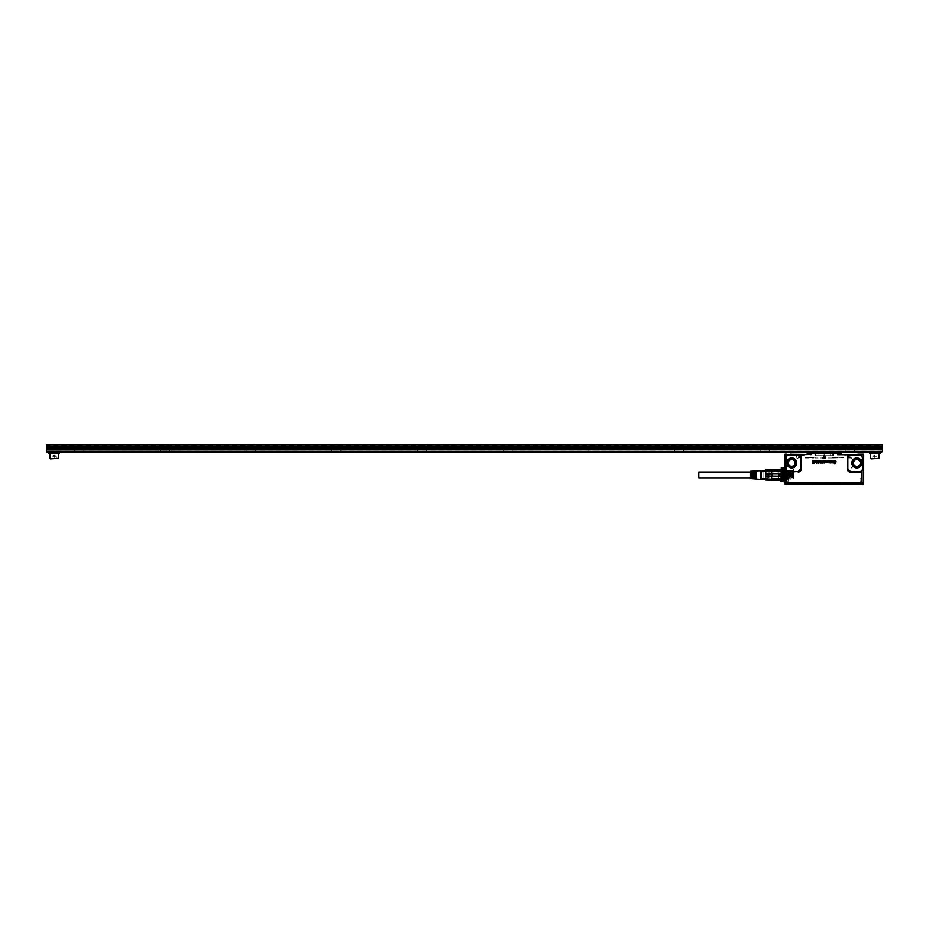 <?xml version="1.0" encoding="UTF-8"?>
<svg xmlns="http://www.w3.org/2000/svg" width="929" height="929" viewBox="0 0 929 929"><rect width="100%" height="100%" fill="white"/><g stroke="black" fill="none" stroke-linecap="round" stroke-linejoin="round"><path stroke-width="0.7" stroke-dasharray="4.64 3.48" d="M750.191 474.94L750.191 477.854L750.191 474.94M698.794 472.037L698.794 477.854M750.191 478.586L750.191 471.305M756.624 472.164L756.624 477.727L756.624 472.164L755.765 472.164L755.765 477.727L756.624 477.727L756.624 478.865L756.624 471.026L756.624 472.164L756.624 471.026L755.765 471.073L755.765 478.818L755.765 472.164M753.628 472.164L753.628 477.727L753.628 472.164L754.476 472.164L754.476 477.727L754.476 472.164M753.628 477.727L753.628 478.69L753.628 477.727L754.476 477.727L754.476 478.737L754.476 471.154L753.628 471.2L753.628 478.69L754.476 478.737L754.476 477.727M751.48 472.164L751.48 477.727L751.48 472.164L752.339 472.164L752.339 477.727L752.339 472.164M751.48 477.727L751.48 478.563L751.48 477.727L752.339 477.727L752.339 478.609L752.339 471.282L751.48 471.328L751.48 478.563L752.339 478.609L752.339 477.727M756.624 477.727L756.624 478.865L755.765 478.818L755.765 477.727M760.479 479.19L760.479 470.701M761.327 479.48L761.327 470.399M761.327 472.907L761.327 479.19L761.327 472.907M767.76 472.907L767.76 479.19L767.76 472.907M767.76 472.873L767.76 479.271L767.76 472.873M765.612 472.873L765.612 479.271L765.612 470.62L767.76 470.62M765.612 480.003L765.612 469.888M771.616 480.084L771.616 478.76L780.174 478.76L780.174 480.154L765.81 480.084L765.81 478.934L771.616 478.934L772.045 469.389L779.756 469.389L779.756 470.655L772.045 470.655L772.045 469.389M772.045 470.655L765.81 470.945L765.81 469.807L771.616 469.807M765.81 470.945L765.81 473.802L779.756 473.674L771.616 473.546L771.616 471.131L779.756 470.655M771.616 470.945L771.616 473.802M765.81 478.934L765.81 473.802M765.81 476.089L771.616 476.089L771.616 478.934M779.756 480.502L779.756 479.236L772.045 479.236L772.045 480.502M771.616 476.089L772.045 473.674M772.045 476.217L779.756 476.217L779.756 473.674M780.174 473.546L780.174 476.345L771.616 476.345L772.045 479.236M771.616 469.551L780.174 469.737L780.174 471.131M771.616 469.737L779.756 469.389M771.616 480.154L780.174 480.154L771.616 480.339M781.208 469.737L781.208 477.529L781.034 469.551M781.208 477.529L781.034 480.339M782.497 477.611L782.497 469.377L782.497 480.514L783.252 480.514M783.426 480.514L783.472 469.377L782.497 469.377M781.208 477.773L781.208 469.029L781.208 477.773M782.497 477.773L782.497 469.029L782.497 477.773M781.289 472.071L781.289 480.943L781.289 472.071M782.404 472.071L782.404 480.943L782.404 472.071M781.51 472.071L781.51 480.943L781.208 469.029M782.195 472.071L782.532 480.827M781.51 472.292L781.51 480.467L781.51 472.292M781.568 477.599L781.51 480.467M782.195 477.599L782.195 469.424L782.195 477.599M782.137 477.599L782.195 480.467M796.815 483.765L797.43 483.928M803.004 483.765L802.412 483.928M807.905 483.928L809.205 483.765L807.905 483.765M806.825 483.765L806.047 483.765M815.906 452.667L818.043 452.806M833.162 453.097L815.476 453.573L833.116 453.573L832.698 452.713L830.549 452.806L833.162 453.143L830.549 453.573L818.043 453.573L830.549 453.143L818.043 452.713L833.116 453.143M815.43 453.097L816.196 453.573L815.43 453.143M798.708 483.928L799.857 483.765L798.615 483.765M860.324 484.195L861.264 484.195M787.165 484.195L788.106 484.195M815.476 453.143L818.043 453.143L815.476 453.143M792.96 483.765L853.426 483.765L792.96 483.765A0.859 0.859 0 0 0 792.344 484.021A0.859 0.859 0 0 1 792.96 483.765A0.859 0.859 0 0 0 792.344 484.021L795.166 484.114L792.344 484.021M856.341 484.114L795.166 484.021L856.248 484.021A0.859 0.859 0 0 0 855.644 483.765A0.859 0.859 0 0 1 856.248 484.021L856.341 484.114A0.859 0.859 0 0 0 856.944 484.369A0.859 0.859 90 0 1 856.341 484.114L853.426 484.114L856.341 484.114A0.859 0.859 0 0 0 856.944 484.369L853.426 484.369L856.944 484.369M858.733 484.125L863.447 484.021L858.733 483.974M785.144 483.684L790.289 484.021L785.214 484.369L790.742 483.974L785.144 483.684L790.486 483.684L785.202 483.684L790.265 484.369L858.768 483.986M799.892 457.985L801.158 457.985L799.892 457.985M797.07 458.322L797.814 458.322L797.07 458.322M817.357 452.713L831.234 452.713L817.357 452.713M831.234 452.713L832.581 452.713L831.234 452.713M851.487 457.985L850.349 457.985L851.487 457.985M847.608 457.985L848.874 457.985L847.608 457.985M858.489 465.963C855.679 466.857 853.983 465.859 853.426 462.956A3.426 3.426 0 0 1 855.203 459.948A3.426 3.426 0 0 1 860.277 462.956A3.426 3.426 0 0 1 858.489 465.963M784.993 483.916L789.859 484.125M793.389 465.963C790.567 466.857 788.884 465.859 788.315 462.956A3.426 3.426 0 0 1 790.103 459.948C792.913 459.042 794.609 460.052 795.166 462.956A3.426 3.426 0 0 1 793.389 465.963M801.077 455.942L799.811 455.942L801.077 455.942M798.243 455.942L796.989 455.942L798.243 455.942M817.868 452.887L831.583 452.899L817.868 452.887M815.732 452.934L815.732 455.674L815.732 452.934M817.961 452.934L832.651 452.899L817.961 452.934L817.961 455.674L815.732 455.674L830.642 455.674L814.965 455.674L824.081 455.674L824.081 453.155L814.965 453.155L824.081 453.155L824.081 455.674L815.348 455.674L832.86 455.674L832.651 452.899L832.86 455.674L830.642 455.674L833.638 455.674L814.872 455.674L817.961 455.674L817.961 452.934M830.642 453.155L817.961 453.155L817.961 455.674L817.961 453.224L814.896 453.247L833.708 453.247L817.961 453.224L817.961 455.674L833.719 455.674L817.961 455.674L817.961 453.155L817.961 455.674L817.961 453.155L833.638 453.155L830.642 453.155L830.642 455.674L830.642 452.934L830.642 455.674L830.642 453.224L830.642 455.674L824.511 455.674L824.511 453.155L830.642 453.155L830.642 455.674L824.511 455.674L824.511 453.155L830.642 453.155L830.642 455.674L830.642 453.155M851.614 455.942L850.349 455.942L851.614 455.942M848.792 455.942L847.527 455.942L848.792 455.942M863.134 483.684L858.303 483.684L863.134 483.684M863.447 483.928L857.862 483.916L863.355 483.684L857.85 483.974L863.331 484.369L863.505 483.649M790.114 483.684L786.445 483.394L790.265 484.369L791.171 484.369L790.114 483.684M791.647 484.369A0.859 0.859 90 0 0 792.251 484.114A0.859 0.859 0 0 1 791.647 484.369L795.166 484.369L791.647 484.369A0.859 0.859 0 0 0 792.251 484.114M795.166 484.369L853.426 484.021L795.166 484.369M857.885 484.369L858.489 483.684L857.885 484.369M799.811 457.985L799.195 455.326L801.762 455.326L799.195 455.326M801.158 457.985L801.762 455.326M796.989 458.322L796.374 455.326L798.94 455.326L796.374 455.326M798.325 457.985L798.94 455.326L795.143 455.326L804.189 454.467L786.828 454.467L803.179 455.326L795.143 455.326M833.638 453.155L833.638 455.674L833.638 453.155M814.965 453.155L814.965 455.674L814.965 453.155M815.348 453.155L815.348 455.674L815.348 453.155M833.255 453.155L833.255 455.674L833.255 453.155M849.71 457.73L847.701 457.985L850.337 457.985L847.701 457.591L850.337 457.985L847.701 457.591L850.337 457.382L847.701 457.382L850.337 457.382L847.701 457.382L850.337 457.382L850.337 457.985L849.745 455.326L852.311 455.326L845.495 455.326L853.542 455.326L849.733 455.326L853.693 454.467L840.664 454.467L849.733 455.326M851.696 458.322L852.311 455.326M847.527 457.985L846.911 455.326L849.478 455.326L846.911 455.326M848.874 457.985L849.478 455.326M863.564 483.986L862.391 483.916L863.331 484.369M787.118 483.684L788.291 484.195L787.118 483.684M784.982 483.394L786.445 483.684M862.112 483.684L863.656 483.394L862.112 483.394L862.112 482.65L863.656 483.034M788.338 483.51L786.433 483.51L788.338 483.301M861.497 483.51L859.592 483.51L861.497 483.51M859.592 483.51L860.242 483.51M801.959 454.467L795.479 454.536L803.179 455.326L800.287 455.233L801.959 454.467L805.78 454.467M814.872 455.674L814.872 453.224L814.872 455.674M833.719 455.674L833.719 453.224L833.719 455.674M849.315 455.164L854.761 455.164L850.952 455.164L851.916 454.467L842.905 454.467L845.495 455.326M787.084 483.51L788.349 483.51L787.084 483.51M789.139 483.603L786.108 483.684L789.325 483.684M862.205 483.51L859.267 483.684L862.205 483.51M863.656 483.08L786.445 483.394M860.277 460.889L860.277 459.332L860.277 460.889M819.053 461.376L819.343 460.726L820.121 461.33L819.343 460.726L819.053 461.376M830.503 461.608L830.131 462.596L829.76 461.608L830.491 461.597L829.76 461.585L830.108 462.596L830.503 461.608M863.529 454.176L857.769 454.258M862.414 468.948L861.961 470.411A2.566 2.566 0 0 0 862.414 468.948L862.414 457.811A2.566 2.566 0 0 0 861.961 456.348L861.647 455.976A2.578 2.578 0 0 0 859.848 455.245L857.688 455.245L858.013 454.176L862.042 454.176M793.923 455.164L791.659 454.536L795.491 454.513M807.359 453.909L806.639 454.722L804.189 454.467M814.64 453.097L817.636 453.097L814.896 453.247M833.952 453.097L830.956 453.097L833.708 453.247M846.725 454.467L844.496 454.467M857.92 454.444L862.042 454.444L862.042 455.57A3.135 3.135 0 0 0 859.848 454.676L855.725 454.467M862.158 483.034L784.889 483.08M860.277 459.332L863.656 459.332L863.656 461.434L860.277 461.434M863.656 454.444L863.587 482.29L862.042 482.29L863.656 482.29L863.656 454.304M859.244 467.333A4.993 4.993 0 0 1 852.474 465.348A4.993 4.993 0 0 1 854.459 458.566C859.848 457.463 862.158 459.634 861.357 465.092A4.993 4.993 0 0 1 859.244 467.333M857.688 455.245L849.838 454.722A3.135 3.135 0 0 0 847.283 457.811L847.852 468.948L850.43 471.526L862.042 471.189L862.936 468.948L862.414 457.811M786.178 457.811L786.178 468.948A2.566 2.566 0 0 0 786.631 470.411L785.771 468.948L785.771 457.811L786.631 456.348A2.566 2.566 0 0 0 786.178 457.811L786.329 454.269L790.811 454.211L786.515 454.176M791.171 454.467L795.143 455.164M817.636 453.097L830.956 453.178L817.636 453.097M787.037 482.65L789.127 482.65L787.037 482.65M860.196 482.65L862.286 482.65L860.196 482.65M862.286 482.65L862.158 483.51L862.17 482.883L859.592 482.883L862.24 482.708L859.511 482.708L862.379 482.65M786.433 483.08L785.272 482.65M786.433 482.65L862.112 482.65M825.649 458.02L824.395 455.326L822.943 458.02L824.197 455.326L825.66 458.02L823.036 458.171L825.66 458.02M813.711 463.699L814.652 462.758L813.711 463.443L812.945 462.758L814.28 462.096L814.547 460.656L812.585 461.318L813.758 460.668L814.547 461.307L812.736 462.479L813.711 463.699L814.756 462.874L813.711 463.432L812.956 462.758L814.28 462.108L814.547 460.656L812.573 461.318L813.758 460.679L814.547 461.307A8.57 8.57 0 0 1 814.547 461.307L812.724 462.479L813.711 463.699M816.788 462.503L818.252 462.247L818.275 460.598L817.497 462.526L816.788 460.494L816.103 462.526L815.186 460.598L815.302 462.828L817.543 462.851L818.286 460.598L817.834 462.398L817.032 462.282A1.719 1.719 0 0 0 817.021 462.282L816.649 460.494L816.44 462.398L815.639 462.282A1.719 1.719 0 0 0 815.627 462.282L815.499 461.725A1.719 1.719 0 0 1 815.499 461.69L815.302 462.828L816.8 462.514M820.028 462.445L819.726 461.818A1.719 1.719 0 0 0 819.726 461.818A1.719 1.719 0 0 1 819.715 461.806L818.577 461.086L820.168 460.749L818.588 461.086L820.144 461.98L818.646 462.189L819.61 462.851L820.69 460.587L819.61 462.851M820.028 462.433L818.763 462.05L819.61 462.839M821.039 460.598L821.201 462.781M821.294 461.597L821.294 460.598L821.306 461.597M821.944 462.514L821.329 461.957L821.944 462.514M822.676 462.781L823.106 460.436L822.862 463.374M823.28 460.703L822.966 460.981A1.707 1.707 0 0 0 822.966 460.993L823.384 462.63L822.966 460.993A1.719 1.719 0 0 1 822.966 460.981L823.28 460.691M825.8 463.118L825.974 462.479L824.511 462.596L826.055 461.748L825.033 460.412L823.872 461.283L825.533 461.458L824.081 462.956L826.078 462.607L824.615 462.77A1.719 1.719 0 0 1 824.604 462.77L826.171 461.295L825.033 460.412L823.872 461.283L825.521 461.458L823.953 462.561L825.8 463.118M828.354 461.481L827.623 460.424L826.694 460.807L826.705 462.956L828.761 462.63L827.124 462.63L827.623 460.912L828.354 461.481L827.124 461.144L827.124 462.63L828.761 462.63L826.694 462.956L826.694 460.796L827.623 460.412L828.354 461.481M829.794 463.234L828.773 460.61L831.501 460.61L830.363 463.304L831.409 460.459L830.689 461.109L828.773 460.61L829.806 463.234M831.827 460.47L833.731 460.842L831.722 460.575L831.827 463.281L832.303 460.958L833.731 460.842L832.314 460.947L831.827 463.281L831.827 460.459M834.079 460.47L834.079 463.304L836.088 463.199L834.556 462.805L835.984 462.085L834.567 461.713L834.556 460.958L836.146 460.842L833.975 460.575L834.079 463.304L836.088 463.199L834.556 462.805L835.984 462.085L834.567 461.713L834.556 460.958L836.146 460.842L834.079 460.459M857.455 455.245L849.942 455.28L847.852 457.811M849.942 455.28L841.953 454.722M794.132 467.333C799.939 464.512 794.852 455.21 789.348 458.566A4.993 4.993 0 0 0 787.362 465.348A4.993 4.993 0 0 0 794.132 467.333M791.16 454.711L788.268 455.28L798.174 455.245M785.063 454.176L786.48 454.176M788.315 460.889L788.315 459.332L788.315 460.889M786.294 454.176L785.179 454.176M806.639 454.467L792.948 454.467M812.19 453.097L840.733 453.097M841.244 453.909L836.901 453.909L837.621 454.722L836.402 453.352L841.163 453.457M841.953 454.467L841.291 454.467M786.735 483.684L788.837 483.684L786.735 483.684M859.894 483.684L861.996 483.684L859.894 483.684M859.546 482.65L854.726 482.65M793.877 482.592L789.046 482.65L793.877 482.65M821.201 462.793L821.027 460.598M836.402 453.352L807.858 453.097M850.43 471.526L859.848 472.083A3.135 3.135 0 0 0 862.042 471.189L862.042 482.29L786.549 482.29L786.944 470.782A2.578 2.578 0 0 0 788.744 471.526L798.174 471.526A2.578 2.578 0 0 0 800.74 468.948L800.74 457.811A2.578 2.578 0 0 0 798.65 455.28M788.268 455.28L786.631 456.348M786.828 454.722L788.164 454.722A3.135 3.135 0 0 0 786.549 455.57L786.944 455.976M786.677 454.432L790.846 454.258M786.317 454.444L784.935 454.444L785.005 479.178L784.157 478.725L784.239 482.139M788.315 461.434L784.935 461.434L784.935 459.332L788.315 459.332M862.46 482.592L860.533 482.592L862.46 482.592M786.735 482.592L788.698 482.592L786.735 482.592M859.894 482.592L861.857 482.592L859.894 482.592M861.996 482.65L861.996 483.684L861.996 482.592L860.811 482.604L862.309 482.604L862.031 482L860.742 482.65M859.348 482.592L857.13 482.592M785.005 482.592L863.598 482.592M788.744 471.526L788.744 472.083A3.135 3.135 0 0 1 786.549 471.189L786.178 468.948M784.912 465.464L784.935 454.444M785.121 482.592L784.227 482.081M784.889 466.892L784.157 478.725M784.157 471.166L784.146 470.237L786.004 470.237L786.004 479.654L786.085 470.144L786.085 479.747L786.085 470.144M786.549 482.592L785.005 482.29L785.005 479.178L784.947 482.29L784.088 481.512M768.19 473.546L768.19 477.854L768.19 473.546M768.19 476.089L768.19 472.547L768.19 476.089M833.568 457.985L843.729 457.73L833.568 457.985M833.568 457.591L843.729 457.382L833.568 457.591M843.729 457.382L833.568 457.382L843.729 457.382M800.891 457.985L798.685 457.591L800.891 457.382L798.835 457.985L800.891 457.985M800.891 457.382L798.685 457.591L800.891 457.382M814.001 457.73L804.862 457.985L814.001 457.985L814.001 457.382L804.862 457.382L804.862 457.985L814.001 457.73M804.862 457.591L814.001 457.382L804.862 457.591M814.001 457.382L804.862 457.382L814.001 457.382M832.57 457.985L832.442 457.08L832.57 457.985L815 457.985L832.454 457.985M815.116 457.985L815.128 457.08L832.442 457.08M815.128 457.08L815 457.985M861.636 481.117L860.01 481.117L861.636 481.117M861.636 478.737L860.01 478.737L861.636 478.737M788.477 481.117L786.851 481.117L788.477 481.117M788.477 478.737L786.851 478.737L788.477 478.737M825.068 452.713L822.49 452.934L825.068 452.737M826.996 452.713L820.655 452.713L826.996 452.737M821.596 452.934L826.996 452.911L821.596 452.934M851.487 467.182L851.487 468.007L852.311 468.007L851.487 467.182L852.311 468.007L851.487 468.007L851.487 467.182M787.049 478.853L787.049 470.492L786.48 479.608L786.48 470.283L786.352 479.643L786.352 470.248L786.352 479.643M787.235 477.076L787.235 470.492L787.235 477.076M787.118 476.96L787.118 470.748L787.118 476.96M786.352 470.062L786.352 480.514L786.352 470.062M787.235 476.832L787.235 471.003L787.235 476.832M785.574 479.828L785.574 469.377L785.574 479.828M786.085 472.524L786.085 480.003L786.085 472.524M787.072 476.879L787.072 470.922L787.072 476.879M787.072 472.849L787.072 479.318L787.072 472.849M778.467 472.849L778.467 479.318L778.467 470.573L787.072 470.573M769.038 477.204L769.038 470.237L769.038 479.654L783.472 479.654M778.467 472.907L778.467 479.19L778.467 472.907M769.038 472.907L769.038 479.19L769.038 472.907M788.744 470.689L790.207 470.759L790.207 475.009L793.459 475.009L793.459 470.597L793.459 475.009L793.459 471.003L793.459 475.009L790.207 475.009L790.207 470.759L788.744 470.689M788.744 470.945L788.744 479.062L788.744 470.945M790.207 473.616L793.331 473.453L788.744 473.662L788.744 471.212L790.207 471.282L790.207 478.795L790.207 471.282L789 470.759L788.744 478.795L788.744 476.229L793.192 476.229L788.744 476.229L788.744 473.918L793.203 473.918L793.203 475.973L788.744 475.973M790.207 479.55L790.207 475.009L790.207 479.55M793.424 471.038L793.32 474.324L789.278 474.324L789.278 475.567L789.278 474.324L793.32 474.324L793.761 469.122L793.366 473.964L793.424 470.492L787.687 470.492L787.687 479.399L787.85 470.922M790.022 475.555L789.952 479.55L790.022 475.555M789.278 475.567L790.022 475.567L789.278 475.567L789.278 474.324L789.278 475.567M793.366 473.209L781.034 473.442L781.034 474.22L793.111 474.22L793.111 473.465L793.366 474.475L793.366 473.209L793.366 474.916L793.366 471.56L793.366 478.54L793.343 471.514L793.203 473.662L788.744 473.918M793.459 478.307L793.459 471.514L793.459 478.307M793.238 474.522L793.111 475.334L793.238 474.522L791.148 474.893L793.761 474.487L793.331 476.438L790.207 476.322M793.32 474.324L793.378 473.36L793.32 474.324M787.85 478.969L789.964 478.853M787.85 472.849L787.85 479.318L787.85 470.573L788.489 470.573L788.489 479.318L788.744 470.829M793.459 471.642L793.366 472.931L793.459 471.642M793.366 474.301L793.366 475.59L793.366 474.301M793.366 472.327L793.366 473.616L793.366 472.327L791.148 472.873M793.366 476.96L793.366 478.238L793.366 476.96L791.148 477.448L793.169 477.878M793.366 475.416L793.366 476.705M793.366 476.275L793.366 477.552L793.366 476.275L793.111 476.995L791.148 476.995L793.366 476.867M793.366 472.756L790.893 472.815M793.238 472.002L781.034 471.909L781.034 472.675L781.034 471.909M793.366 472.002L793.111 472.675L793.111 472.002L788.802 471.909M793.714 474.707L793.714 475.578L793.714 474.707M781.034 472.675L793.366 472.931M793.111 474.812L793.366 475.59L793.111 474.556L781.034 474.556L781.034 475.334L781.034 474.556L781.034 475.334L781.034 474.556L791.148 474.556M793.111 472.873L793.366 473.616M781.034 473.36L793.111 473.36L793.111 472.594L781.034 472.594L781.034 477.982L781.034 472.594M793.111 477.448L793.366 478.238M781.034 477.982L793.111 477.982L793.111 477.227L781.034 477.216M793.192 477.471L791.148 477.843M781.034 476.449L793.111 476.449L793.111 475.671L781.034 475.671L781.034 476.449L781.034 475.671M781.034 476.531L793.111 476.531L793.366 477.552M790.893 476.937L781.034 477.297M793.761 474.707L793.761 475.578L793.761 474.707M793.111 475.334L781.034 475.334L793.111 475.334M781.034 474.22L781.034 473.442M793.111 472.966L791.148 473.14L793.366 473.163M769.038 473.546L769.038 477.854L769.038 473.546M769.038 476.589L769.038 471.514L769.038 476.589M761.327 476.589L761.327 471.514L761.327 476.589M761.327 476.345L761.327 472.037L761.327 476.345M761.327 472.037L763.046 472.037L763.046 477.854L763.046 472.037M761.327 477.854L763.046 477.854M763.046 476.542L763.046 471.607L763.046 476.542M768.19 473.999L768.19 476.914L768.19 473.999M57.935 458.856L50.387 458.856M56.297 458.856L52.024 458.856L56.297 458.856L56.297 456.278L52.024 456.278L56.297 456.278L56.297 458.856M58.446 458.334L49.876 458.334M58.446 453.712L49.876 453.712L58.446 453.712M59.514 453.712L48.807 453.712M59.514 452.342L48.807 452.342L59.514 452.342M882.55 451.053L46.45 451.053L47.309 452.342L881.691 452.342L881.691 451.482L882.55 451.482L881.691 451.482L882.55 451.482L881.691 451.482L882.55 451.482L882.55 444.631L46.45 444.631L46.45 445.49L882.55 445.49M66.156 452.342L862.844 452.469L66.156 452.342M61.871 452.342L867.129 452.516L61.871 452.342M872.099 452.342L880.193 452.342L872.099 452.342L872.099 453.712L879.124 453.712L872.099 453.712M46.45 451.227L882.55 451.227L46.45 451.227L882.55 451.227L46.45 451.227L882.55 451.482L51.594 451.227L51.594 453.712L54.161 453.712L51.594 453.712M56.797 452.342L51.165 452.342L57.157 452.342L57.157 451.482M47.309 451.482L881.691 451.482M46.45 451.053L46.45 445.49M56.007 444.631L52.059 444.631L56.007 444.631M876.686 444.631L872.737 444.631L876.686 444.631M681.445 444.631L675.499 444.631L681.445 444.631M767.11 444.631L761.165 444.631L767.11 444.631M852.776 444.631L846.83 444.631L852.776 444.631M590.368 444.631L596 444.631L590.368 444.631M504.702 444.631L510.335 444.631L504.702 444.631M419.037 444.631L424.669 444.631L419.037 444.631M333.372 444.631L339.004 444.631L333.372 444.631M247.706 444.631L253.338 444.631L247.706 444.631M162.041 444.631L167.673 444.631L162.041 444.631M76.375 444.631L81.996 444.631L76.375 444.631M877.475 452.342L871.843 452.342L877.835 452.342L877.835 451.482M56.727 453.712L54.161 453.712L56.727 453.712L56.727 451.227L872.273 451.227L57.099 451.482L872.273 451.227L872.273 453.712M877.406 453.712L877.406 451.227L882.55 451.227M46.45 449.52L882.55 449.52M51.42 452.342L56.901 452.342L51.42 452.342L51.42 453.712L54.161 453.712L51.42 453.712M56.901 453.712L54.161 453.712L56.901 453.712L56.901 452.342M56.204 446.861L52.059 446.919L56.263 446.919L56.263 444.631M52.117 446.861L54.161 446.861L52.059 446.919L52.059 444.631M876.883 446.861L872.737 446.919L876.941 446.919L876.941 444.631M872.795 446.861L874.839 446.861L872.737 446.919L872.737 444.631M595.779 445.92L589.834 445.92L595.779 445.92M595.628 445.746L589.996 445.746L595.628 445.746M597.138 445.92L588.289 445.92L597.138 445.92M510.114 445.92L504.168 445.92L510.114 445.92M509.963 445.746L504.331 445.746L509.963 445.746M511.473 445.92L502.624 445.92L511.473 445.92M424.448 445.92L418.503 445.92L424.448 445.92M424.298 445.746L418.665 445.746L424.298 445.746M425.807 445.92L416.958 445.92L425.807 445.92M338.783 445.92L332.826 445.92L338.783 445.92M338.632 445.746L333 445.746L338.632 445.746M340.13 445.92L331.293 445.92L340.13 445.92M253.118 445.92L247.16 445.92L253.118 445.92M252.967 445.746L247.335 445.746L252.967 445.746M254.465 445.92L245.628 445.92L254.465 445.92M167.452 445.92L161.495 445.92L167.452 445.92M167.301 445.746L161.669 445.746L167.301 445.746M168.799 445.92L159.962 445.92L168.799 445.92M81.787 445.92L75.83 445.92L81.787 445.92M81.636 445.746L76.004 445.746L81.636 445.746M83.134 445.92L74.297 445.92L83.134 445.92M877.58 452.342L877.58 453.712M675.882 445.92L681.84 445.92L675.882 445.92M676.033 445.746L681.665 445.746L676.033 445.746M761.548 445.92L767.505 445.92L761.548 445.92M761.699 445.746L767.331 445.746L761.699 445.746M847.213 445.92L853.17 445.92L847.213 445.92M847.364 445.746L852.996 445.746L847.364 445.746M876.976 456.278L876.976 458.856L874.839 458.856L876.976 458.856L876.976 456.278L874.839 456.278L876.976 456.278L874.839 455.047L872.703 456.278L876.976 456.278L872.703 456.278L873.771 456.278L872.703 456.278L872.703 458.856L874.839 458.856L872.703 458.856L872.703 456.278M878.613 458.856L874.839 458.856L874.839 456.278L873.771 456.278L874.839 456.278L874.839 458.856L871.065 458.856M682.803 445.92L673.955 445.92L682.803 445.92M768.469 445.92L759.62 445.92L768.469 445.92M854.134 445.92L845.285 445.92L854.134 445.92M879.124 458.334L870.554 458.334M847.364 444.805L852.996 444.805L846.83 444.631M766.959 444.805L761.327 444.805L767.505 444.631M681.294 444.805L675.662 444.805L681.84 444.631M682.803 451.308L674.535 451.308L682.803 451.308M673.955 445.92L674.535 451.308M768.469 451.308L760.201 451.308L768.469 451.308M759.62 445.92L760.201 451.308M854.134 451.308L845.285 451.308L854.668 451.308L854.703 445.92M597.138 451.308L588.87 451.308L597.138 451.308M588.289 445.92L588.87 451.308M511.473 451.308L503.193 451.308L511.473 451.308M502.624 445.92L503.193 451.308M425.807 451.308L417.527 451.308L425.807 451.308M416.958 445.92L417.527 451.308M340.13 451.308L331.862 451.308L340.13 451.308M331.293 445.92L331.862 451.308M254.465 451.308L246.197 451.308L254.465 451.308M245.628 445.92L246.197 451.308M168.799 451.308L160.531 451.308L168.799 451.308M159.962 445.92L160.531 451.308M83.134 451.308L74.866 451.308L83.134 451.308M74.297 445.92L74.866 451.308M46.45 446.605L882.55 446.605M56.297 456.278L54.161 455.047L52.024 456.278L52.024 458.856L52.024 456.278M674.384 451.482L683.547 451.482L674.384 451.482M760.05 451.482L769.212 451.482L760.05 451.482M845.715 451.482L854.877 451.482L845.715 451.482M588.719 451.482L597.881 451.482L588.719 451.482M503.053 451.482L512.216 451.482L503.053 451.482M417.376 451.482L426.55 451.482L417.376 451.482M331.711 451.482L340.885 451.482L331.711 451.482M246.046 451.482L255.22 451.482L246.046 451.482M160.38 451.482L169.554 451.482L160.38 451.482M74.715 451.482L83.889 451.482L74.715 451.482M869.486 453.712L880.193 453.712M54.161 456.278L54.161 458.856L54.161 456.278M856.248 484.021A0.859 0.859 0 0 0 855.644 483.765M855.168 459.867A3.519 3.519 0 0 1 859.94 461.272A3.519 3.519 0 0 1 857.119 466.451A3.519 3.519 0 0 1 855.168 459.867M857.862 483.916L858.744 483.916L857.862 483.916M862.426 484.195L863.192 483.916M858.686 466.3A3.821 3.821 0 0 0 860.196 461.121A3.821 3.821 0 0 0 853.194 464.035A3.821 3.821 0 0 0 858.686 466.3M790.056 459.867A3.519 3.519 0 0 1 794.829 461.272A3.519 3.519 0 0 1 792.019 466.451A3.519 3.519 0 0 1 790.056 459.867M856.283 467.38A4.459 4.459 0 0 0 860.765 460.807A4.459 4.459 0 0 0 852.462 463.78A4.459 4.459 0 0 0 856.283 467.38M793.575 466.3A3.821 3.821 0 0 0 795.096 461.121A3.821 3.821 0 0 0 788.082 464.035A3.821 3.821 0 0 0 793.575 466.3M790.126 483.963L789.464 483.394M790.265 484.079L858.326 484.079M859.128 483.394L858.477 483.904M856.224 467.798A4.889 4.889 0 0 0 861.137 460.61A4.889 4.889 0 0 0 852.044 463.85A4.889 4.889 0 0 0 856.224 467.798M793.889 466.869A4.459 4.459 0 0 0 795.665 460.807A4.459 4.459 0 0 0 789.604 459.031A4.459 4.459 0 0 0 787.769 464.964A4.459 4.459 0 0 0 793.889 466.869M803.179 455.164L807.638 454.513L797.779 455.001M799.37 455.164L800.252 455.071M849.733 455.164L850.906 455.001M845.495 455.164L841.035 454.513L844.867 454.513L848.386 455.233L844.577 455.233M853.542 455.164L857.026 454.536L848.421 455.071M787.095 482.883L789.011 482.883L787.095 482.883M859.22 467.299A4.947 4.947 0 0 1 852.508 465.324A4.947 4.947 0 0 1 860.242 459.356A4.947 4.947 0 0 1 859.22 467.299M794.086 467.241A4.889 4.889 0 0 0 796.037 460.61A4.889 4.889 0 0 0 789.395 458.659A4.889 4.889 0 0 0 787.386 465.162A4.889 4.889 0 0 0 794.086 467.241M789 483.301L789.081 482.708L786.352 482.708L789.081 482.708L786.352 482.708L786.433 483.51L786.306 482.65L789.081 482.708L789 483.51M789.371 458.612A4.947 4.947 0 0 1 796.083 460.575A4.947 4.947 0 0 1 794.121 467.299A4.947 4.947 0 0 1 787.397 465.324A4.947 4.947 0 0 1 789.371 458.612M860.846 482.314L862.553 482.557L860.533 482.592M862.936 457.811L862.936 468.948M792.298 454.711L798.174 454.711M862.379 482.314L861.566 481.141L860.568 482.557L862.588 482.592M850.43 472.083A3.135 3.135 0 0 1 847.283 468.948L847.852 468.948M847.283 468.948L847.283 457.811M800.74 468.948L800.74 457.811M801.309 457.811A3.135 3.135 0 0 0 798.754 454.722L806.639 454.722M788.744 472.083L798.174 471.526M798.174 472.083A3.135 3.135 0 0 0 801.309 468.948M862.042 482.592L784.982 482.569M785.655 457.811L785.655 468.948M781.289 482.139L781.289 468.634M782.288 468.808L782.288 481.036M782.775 469.238L782.775 480.653M783.252 469.25L783.252 480.641M783.426 480.572L783.426 469.319M800.891 457.591L798.685 457.591L800.891 457.591M822.931 452.911L823.524 452.911L822.931 452.911M787.165 476.832L787.049 479.399M790.207 476.472L788.744 476.472M788.744 473.418L790.207 473.418M768.19 476.542L768.19 471.607L768.19 478.284L768.875 477.599L768.19 476.914M765.612 470.701L767.76 470.701M765.612 479.19L767.76 479.19M765.612 479.271L767.76 479.271M771.836 469.551L779.954 469.551M771.836 480.339L779.954 480.339M781.51 469.424L782.172 469.273L782.172 480.618L782.195 469.424M781.533 477.669L781.533 469.273L781.533 477.669M803.179 455.326L804.108 455.233M853.542 455.326L854.761 455.164M860.01 481.117L860.01 478.737L860.01 481.117M861.74 481.117L861.74 478.737L861.74 481.117M786.851 481.117L786.851 478.737L786.851 481.117M788.582 481.117L788.582 478.737L788.582 481.117M787.072 470.922L786.352 470.248M786.085 469.888L785.574 469.377L786.352 469.377M786.085 480.003L785.574 480.514L786.352 480.514M784.146 479.654L786.085 479.747M778.467 479.318L787.072 479.318M769.038 470.237L783.472 470.237M769.038 479.19L778.467 479.19M769.038 470.701L778.467 470.701M788.744 470.597L793.459 470.597M788.744 478.795L790.207 478.795M787.85 479.318L788.744 479.062M769.038 472.037L781.034 472.037M769.038 477.854L781.034 477.854M761.327 478.377L769.038 478.377M761.327 471.514L769.038 471.514M763.046 471.607L768.19 471.607L768.875 472.292L768.19 472.977M763.046 478.284L768.19 478.284M768.875 473.674L768.875 477.599L768.875 473.674M51.165 452.342L51.165 451.482M871.843 452.342L871.843 451.482M596 444.631L596.174 445.92M510.335 444.631L510.497 445.92M424.669 444.631L424.832 445.92M339.004 444.631L339.166 445.92M253.338 444.631L253.501 445.92M167.673 444.631L167.835 445.92M81.996 444.631L82.17 445.92M675.499 444.631L675.499 445.92M681.665 444.805L681.84 445.92M761.165 444.631L761.165 445.92M767.331 444.805L767.505 445.92M847.004 444.805L846.83 445.92M853.17 444.631L853.17 445.92M76.004 444.631L75.83 445.92M161.669 444.631L161.495 445.92M247.335 444.631L247.16 445.92M333 444.631L332.826 445.92M418.665 444.631L418.503 445.92M504.331 444.631L504.168 445.92M589.996 444.631L589.834 445.92M683.547 451.482L683.372 445.92M769.212 451.482L769.038 445.92M845.111 451.482L845.285 445.92M597.881 451.482L597.707 445.92M512.216 451.482L512.042 445.92M426.55 451.482L426.376 445.92M340.885 451.482L340.711 445.92M255.22 451.482L255.045 445.92M169.554 451.482L169.38 445.92M83.889 451.482L83.715 445.92"/><path stroke-width="1.39" d="M750.191 477.854L698.794 477.854L698.794 472.037L750.191 472.037M760.479 470.701L750.191 471.305L750.191 478.586L761.327 479.48L761.327 470.399L760.479 470.701L760.479 479.19M755.765 472.164L756.624 472.164M755.765 477.727L756.624 477.727M751.48 477.727L752.339 477.727M751.48 472.164L752.339 472.164M753.628 477.727L754.476 477.727M753.628 472.164L754.476 472.164M755.765 471.073L756.624 471.026L756.624 478.865L755.765 478.818L755.765 471.073M753.628 471.2L754.476 471.154L754.476 478.737L753.628 478.69L753.628 471.2M751.48 471.328L752.339 471.282L752.339 478.609L751.48 478.563L751.48 471.328M765.659 469.807L765.659 480.084M772.045 479.236L765.81 478.934L765.81 480.084L779.756 480.502L779.756 479.236L772.045 479.236L771.836 480.339M771.616 478.934L771.616 480.084M765.81 478.934L765.81 476.089L779.756 476.217L779.756 473.674L772.045 473.674L772.045 476.217M771.836 469.551L765.81 469.807L765.81 476.089M765.81 473.802L771.616 473.802L771.616 476.089M765.81 470.945L779.756 470.655L779.756 469.389L772.045 469.389L772.045 470.655M771.616 469.807L771.616 470.945M780.174 469.737L779.756 470.655M780.174 480.154L779.756 479.236M779.756 476.217L771.616 476.345L771.616 478.76L780.174 478.76M780.174 476.345L779.756 473.674M780.174 471.131L771.616 471.131L771.616 473.546L780.174 473.546M783.472 479.828L783.472 469.377L783.252 480.641L783.252 469.25L782.532 469.029L782.532 480.827M818.043 453.143L815.43 453.143M863.645 483.463L784.889 483.08L784.912 483.904L790.114 483.904L785.992 484.369L858.733 484.125M789.859 484.125L858.326 484.369L858.559 483.684M860.277 462.956A3.426 3.426 0 0 1 858.489 465.963A3.426 3.426 0 0 1 853.426 462.956A3.426 3.426 0 0 1 855.203 459.948A3.426 3.426 0 0 1 860.277 462.956M795.166 462.956A3.426 3.426 0 0 1 793.389 465.963C790.567 466.857 788.884 465.859 788.315 462.956A3.426 3.426 0 0 1 790.103 459.948C792.913 459.042 794.609 460.052 795.166 462.956M863.192 483.916L858.744 483.916M862.426 484.195L863.389 484.369M863.656 483.08L863.564 483.986M863.355 483.684L862.112 483.684M790.114 483.904L789.464 483.394L789.824 483.986M862.077 454.211L857.455 454.467L862.077 454.211M863.656 454.444L863.656 482.29L863.656 454.304L860.428 454.722A3.135 3.135 0 0 1 862.042 455.57L862.321 454.176L857.804 454.211M789.464 483.394L784.9 483.394M818.484 462.596L818.844 461.608L818.101 461.597L818.461 462.596L818.089 461.608L818.844 461.608L818.484 462.596M829.539 461.376L829.249 460.726L829.539 461.376M862.321 454.176L863.413 454.176M863.656 483.034L862.112 483.034L863.656 483.034M784.889 483.08L863.273 482.65M863.656 461.434L863.656 459.332M786.549 454.176L785.179 454.176M795.491 454.513L790.811 454.211M796.768 454.467L810.971 454.467L798.754 454.722A3.135 3.135 0 0 1 801.309 457.811L800.74 468.948L798.174 471.526L788.744 471.526L786.944 470.782L786.178 468.948L786.631 470.411M788.744 471.526L788.744 472.083A3.135 3.135 0 0 1 786.549 471.189L785.655 468.948L785.771 457.811L786.631 456.348A2.566 2.566 0 0 0 786.178 457.811L786.944 455.976A2.578 2.578 0 0 1 788.744 455.245L795.131 454.467M857.014 454.513L844.496 454.467M840.989 454.467L842.905 454.467M861.926 454.444L844.821 454.467M859.255 467.357A5.017 5.017 0 0 1 852.439 465.359A5.017 5.017 0 0 1 854.448 458.543A5.017 5.017 0 0 1 861.253 460.54A5.017 5.017 0 0 1 859.255 467.357A5.017 5.017 0 0 0 861.253 460.552A5.017 5.017 0 0 0 854.448 458.554A5.017 5.017 0 0 0 852.45 465.359A5.017 5.017 0 0 0 859.255 467.357M861.961 456.348A2.566 2.566 0 0 1 862.414 457.811L861.647 455.976L862.82 457.811L862.82 468.948L861.961 470.411A2.566 2.566 0 0 0 862.414 468.948L862.042 471.189A3.135 3.135 0 0 1 859.848 472.083L850.43 471.526L847.852 468.948L847.852 457.811L849.838 454.722L859.848 454.711M862.414 457.811L862.414 468.948M860.324 455.28A2.578 2.578 0 0 1 861.647 455.976M862.298 454.444L863.633 454.269M863.656 482.29L862.042 482.511L862.042 471.189L859.848 471.526M790.927 455.245L790.602 454.176M794.156 467.357A5.017 5.017 0 0 1 787.339 465.359A5.017 5.017 0 0 1 789.336 458.543C794.759 457.428 797.082 459.623 796.281 465.104A5.017 5.017 0 0 1 794.156 467.357M792.298 454.711L788.744 455.245M812.561 460.47L814.512 460.47L812.561 460.459M814.025 460.947L812.561 460.958L814.025 460.947L814.036 461.701L814.048 460.958M814.025 461.713L812.724 461.713L814.025 461.713M812.608 461.818L814.048 462.212L812.62 462.816L814.048 462.805L812.62 461.818M814.512 463.304L812.62 463.304L814.512 463.304M816.765 460.47L814.872 460.575L816.87 460.575L816.765 463.281L816.289 460.958L814.872 460.842L816.277 460.947L816.765 463.281L816.765 460.459M819.227 460.529L817.09 460.61L818.693 463.304L817.079 460.61L819.819 460.61L818.693 463.304L819.715 460.459M820.574 462.735L821.898 462.956L822.27 461.852L820.969 460.412L819.889 461.365L820.969 460.424L822.258 461.852L821.898 462.956L820.086 463.037L821.468 462.63L820.981 460.912L820.237 461.481L820.981 460.912L821.666 461.899L820.574 462.723M822.792 463.118L822.618 462.479L824.081 462.596L822.432 461.295L823.57 460.412L824.72 461.283L823.059 461.458L824.511 462.956L822.513 462.607L823.988 462.77A1.719 1.719 0 0 1 823.988 462.758L823.988 462.77A1.719 1.719 0 0 1 824 462.77L822.432 461.295L823.57 460.412L824.72 461.283L823.071 461.458L824.638 462.561L822.792 463.118M825.788 460.54L825.498 460.436A1.719 1.719 0 0 0 825.289 460.459A1.719 1.719 0 0 1 825.498 460.436L825.893 462.503M825.324 460.703L825.626 460.981A1.707 1.707 0 0 1 825.626 460.993L825.207 462.63L825.626 460.993A1.719 1.719 0 0 0 825.626 460.981L825.312 460.691M827.298 461.597L827.298 460.598L827.286 461.597M826.647 462.514L827.263 461.957L826.647 462.514M828.563 462.445L828.865 461.818A1.719 1.719 0 0 0 828.877 461.806L830.015 461.086L828.436 460.738L830.015 461.086L828.877 461.806A1.719 1.719 0 0 1 828.865 461.818L828.563 462.445L829.945 462.189L828.993 462.839M828.134 462.108L828.134 460.889L828.982 462.851L828.122 462.108M828.993 462.851L829.632 462.143M833.394 462.723L831.049 462.839L830.317 461.91L830.561 460.505L830.758 462.41L831.571 462.294L831.954 460.505L832.489 462.526L833.301 460.505L833.301 462.828L831.049 462.851L830.305 460.598L830.758 462.398L831.56 462.282A1.719 1.719 0 0 0 831.571 462.294L831.954 460.494L832.152 462.398L832.953 462.282A1.719 1.719 0 0 0 832.953 462.294L833.092 461.725A1.719 1.719 0 0 0 833.092 461.69L833.394 460.598L833.406 462.723M836.007 461.318L834.834 460.679L834.056 461.307A8.57 8.57 0 0 1 834.056 461.318A8.57 8.57 0 0 0 834.045 461.307L835.868 462.479L834.881 463.699L833.847 462.874L834.881 463.443L835.647 462.758L834.312 462.096L834.045 460.656L836.019 461.318L834.834 460.668L834.045 461.307L835.856 462.479L834.881 463.699L833.836 462.874L834.881 463.432L835.635 462.758L834.312 462.108L834.045 460.656L836.019 461.318M822.943 458.02L824.395 455.326L825.66 458.02L824.395 455.326L822.943 458.02L825.556 458.171L822.943 458.02M798.65 455.28L800.74 457.811M791.16 455.245L798.174 455.245M790.881 454.281L810.971 454.467L812.19 453.097L807.429 453.457L811.934 453.944L810.971 454.722M807.429 453.457L806.639 454.467L807.359 453.909M812.19 453.352L840.733 453.352L812.19 453.097M841.244 453.909L840.733 453.097L841.953 454.467L861.787 454.722M849.942 455.28L859.848 455.245M853.53 454.467L851.916 454.467M784.935 459.332L784.935 461.434M786.178 457.811L786.178 468.948M825.8 460.529L825.904 462.491M828.563 462.433L829.62 462.143M863.645 482.511L786.549 482.29L786.944 470.782M858.721 482.592L859.348 482.592M857.13 482.592L854.726 482.65M786.549 482.592L863.471 482.592M784.088 481.512L784.157 478.725L785.005 479.178L784.947 482.29L784.088 481.512L785.005 482.29L784.97 454.269M784.935 454.444L785.005 470.713L784.157 471.166L784.03 467.751L784.889 466.892M784.157 478.725L784.03 467.751L781.289 467.751L781.289 481.257M784.227 482.081L784.982 482.569M781.289 467.751L781.034 481.373M50.387 458.856L58.446 458.334L50.387 458.856M49.876 453.712L49.876 458.334M58.446 453.712L58.446 458.334M48.807 452.342L48.807 453.712L59.514 453.712L59.514 452.342M46.45 451.308L47.309 452.342L881.691 452.342L881.691 451.482L882.55 451.482L46.45 451.308L46.45 446.605L882.55 446.605L882.55 449.52L46.45 449.52M47.309 451.482L881.691 451.482M61.871 452.516L867.129 452.388L61.871 452.516M882.55 444.805L46.45 444.805L882.55 444.631L882.55 446.605M46.45 444.805L46.45 446.605M882.55 451.308L882.55 449.52M871.065 458.856L879.124 458.334L871.065 458.856M879.124 453.712L879.124 458.334M870.554 453.712L870.554 458.334M880.193 452.342L880.193 453.712L869.486 453.712L869.486 452.342M857.885 466.312A3.519 3.519 0 0 0 859.94 461.272A3.519 3.519 0 0 0 855.168 459.867A3.519 3.519 0 0 0 857.885 466.312M792.785 466.312A3.519 3.519 0 0 0 794.829 461.272A3.519 3.519 0 0 0 790.056 459.867A3.519 3.519 0 0 0 792.785 466.312M855.017 459.6A3.821 3.821 0 0 0 857.978 466.602A3.821 3.821 0 0 0 860.196 461.121A3.821 3.821 0 0 0 855.017 459.6M789.917 459.6A3.821 3.821 0 0 0 792.867 466.602A3.821 3.821 0 0 0 795.096 461.121A3.821 3.821 0 0 0 789.917 459.6M854.703 459.031A4.471 4.471 0 0 0 856.991 467.415A4.471 4.471 0 0 0 860.777 460.807A4.471 4.471 0 0 0 854.703 459.031M786.433 483.08L859.128 483.394M789.604 459.031A4.471 4.471 0 0 0 791.88 467.415A4.471 4.471 0 0 0 795.665 460.807A4.471 4.471 0 0 0 789.604 459.031M854.506 458.659A4.9 4.9 0 0 0 857.002 467.844A4.9 4.9 0 0 0 861.148 460.598A4.9 4.9 0 0 0 854.506 458.659M789.395 458.659A4.9 4.9 0 0 0 791.891 467.844A4.9 4.9 0 0 0 796.037 460.598A4.9 4.9 0 0 0 789.395 458.659M789.336 458.554A5.017 5.017 0 0 0 787.339 465.359A5.017 5.017 0 0 0 796.281 465.104A5.017 5.017 0 0 0 789.336 458.554M862.379 482.314L860.846 482.314M791.16 454.711L798.174 454.711M862.936 457.811L862.936 468.948M847.852 468.948L847.283 457.811A3.135 3.135 0 0 1 849.838 454.722L837.621 454.722M790.695 454.444L786.549 454.444L786.549 455.57A3.135 3.135 0 0 1 788.744 454.676M788.744 472.083L798.174 471.526M798.174 472.083A3.135 3.135 0 0 0 801.309 468.948L800.74 468.948M801.309 468.948L801.309 457.811M840.733 453.352L841 453.944M847.283 468.948A3.135 3.135 0 0 0 850.43 472.083L850.43 471.526M850.43 472.083L859.848 472.083M785.121 482.592L862.042 482.592M785.655 457.811L785.655 468.948M783.252 480.641L781.347 481.106L781.266 468.773M782.288 481.071L782.288 468.808L781.347 468.785M782.775 480.653L782.775 469.238M46.45 446.35L882.55 446.35M882.55 449.775L46.45 449.775M46.45 448.661L882.55 448.661M46.45 447.464L882.55 447.464M761.327 470.701L765.612 470.701M761.327 479.19L765.612 479.19M779.954 469.551L781.034 469.551M779.954 480.339L781.034 480.339M783.472 470.237L784.146 470.237M783.472 479.654L784.146 479.654"/></g></svg>
